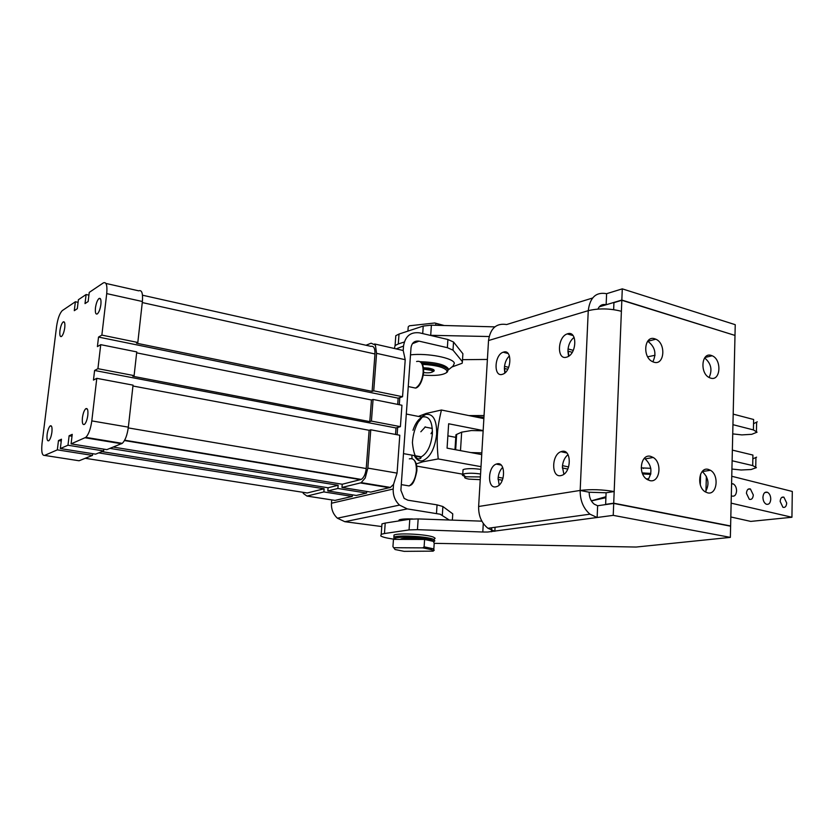 <?xml version="1.0" encoding="UTF-8"?>
<svg xmlns="http://www.w3.org/2000/svg" width="834" height="834" viewBox="0 0 834 834"><rect width="100%" height="100%" fill="white"/><g stroke="black" fill="none" stroke-linecap="round" stroke-linejoin="round"><path stroke-width="1.25" d="M421.994 416.687L425.851 414.404C433.211 413.518 436.818 420.065 436.672 434.045C434.931 448.525 430.281 457.418 422.702 460.722C419.366 461.463 416.677 459.951 414.613 456.198M416.229 463.86L422.869 461.786L438.215 458.94C437.204 448.202 436.953 439.862 437.464 433.941C437.746 427.957 439.07 419.982 441.436 410.015L426.164 413.456L419.116 416.114M483.876 418.616L441.436 410.015M473.285 416.468L483.949 417.261M468.937 415.593L484.054 415.551M483.157 430.563L448.65 423.766L447.076 448.15L481.729 454.593M431.522 432.721L432.429 432.888M447.868 435.848L455.76 437.36M431.011 433.732L432.45 431.272M420.836 431.783L425.361 426.852M438.215 458.94L481.009 466.665M462.755 474.181L416.708 466.102M480.843 469.406C474.337 468.458 468.875 468.385 464.465 469.188L463.037 469.698L462.964 470.887M480.572 474.004C474.056 473.066 468.593 472.993 464.184 473.775L462.745 474.275C461.64 475.036 462.641 475.818 465.747 476.61M480.394 476.933L465.257 476.777C463.714 477.559 464.965 478.351 469.021 479.133L480.238 479.675M411.871 455.698L412.048 458.585M455.677 449.745L456.646 434.41L455.927 434.806L455.781 437.006M456.646 434.41L461.661 432.158L460.493 450.641M483.147 430.813L471.439 430.532L461.661 432.158M470.793 452.56L481.833 452.883M732.116 460.764L752.706 465.591L756.375 467.645L751.08 469.521L741.082 470.001L731.929 469.042M752.706 465.591L752.914 455.062L732.356 450.11M752.841 458.867L756.574 457.168M644.536 473.003L643.295 472.961M642.639 473.931L650.687 474.39M605.943 496.72L591.316 500.848M648.696 478.966L646.214 478.799M731.147 503.152L791.935 517.257L750.756 521.406L730.824 516.976M770.762 499.17C770.376 503.194 768.865 504.862 766.217 504.184C764.142 502.975 763.037 500.671 762.933 497.283C763.319 493.29 764.82 491.622 767.436 492.279C769.542 493.467 770.647 495.771 770.762 499.17M731.595 483.616L733.149 483.856C735.338 485.107 736.474 487.463 736.578 490.924C736.151 495.052 734.535 496.741 731.752 496.001L731.314 495.761M786.702 503.027C786.389 506.415 785.128 507.843 782.928 507.291L780.155 501.442C780.468 498.065 781.719 496.647 783.908 497.179L786.702 503.027M753.3 494.958C752.956 498.451 751.622 499.889 749.297 499.285L746.43 493.301C746.784 489.829 748.108 488.39 750.412 488.974L753.3 494.958M791.935 517.257L792.3 491.455L731.762 476.266M732.732 433.888L741.843 434.9L751.788 434.305L757.053 432.179L753.415 429.917L732.94 424.673M757.262 421.816L753.54 423.714M733.19 414.123L753.623 419.492L753.415 429.917M504.372 368.399L504.799 372.996M567.912 351.124L568.548 356.264M509.418 355.92C506.509 358.714 504.851 362.529 504.434 367.356L505.102 372.735M503.548 352.094C512.43 348.956 511.659 371.464 502.756 374.205L502.276 374.362C493.384 377.239 494.343 354.898 503.183 352.209L503.548 352.094M592.567 298.03L506.634 324.541C496.376 322.914 490.34 328.252 488.526 340.533L478.633 506.488C478.435 515.787 481.531 523.043 487.932 528.276L494.843 531.3L495.073 527.286M567.631 333.767C577.482 330.327 576.972 353.918 567.078 357.015L566.515 357.192C556.653 360.351 557.393 336.936 567.203 333.913L567.631 333.767M562.001 451.371C571.592 448.859 571.697 472.054 562.053 475.276L560.844 475.62C551.243 477.851 551.378 454.832 560.928 451.694L562.001 451.371M497.158 463.829C505.811 461.525 505.56 483.699 496.856 486.556L495.834 486.837C487.171 488.88 487.619 466.884 496.251 464.09L497.158 463.829M502.673 467.374C500.014 470.053 498.482 473.702 498.106 478.33L499.18 485.013M568.017 454.655C564.691 457.418 562.825 461.463 562.397 466.79L563.899 474.212M574.094 337.363C570.487 340.241 568.444 344.452 567.964 350.019L568.924 356.003M613.647 309.633L613.928 302.648L621.83 300.282L621.393 311.291C609.842 308.361 598.791 308.153 588.251 310.665C589.961 297.404 596.081 291.744 606.61 293.693L606.141 304.764C602.461 303.857 599.719 305.296 597.905 309.07M606.328 504.497L605.63 504.361L606.099 492.779L589.19 492.227L580.172 490.444C590.941 489.141 602.273 489.506 614.178 491.549L613.709 503.194L730.615 525.973L734.994 335.424L621.83 300.282M707.639 492.852L705.189 491.81C696.213 486.629 699.017 466.623 708.254 469.375L710.443 470.282C719.481 475.182 717.021 495.417 707.639 492.852M710.662 378.125L709.494 377.677C699.663 373.549 701.436 351.896 711.266 355.43L712.163 355.764C722.046 359.6 720.628 381.472 710.662 378.125M649.79 480.592L646.882 479.31C637.583 473.566 640.929 453.488 650.635 456.354L653.231 457.47C662.644 462.901 659.673 483.282 649.79 480.592M653.919 362.206L652.522 361.654C642.138 357.098 644.338 335.07 654.732 338.792L655.816 339.198C666.272 343.42 664.49 365.73 653.919 362.206M605.63 504.361L613.709 503.194M729.896 526.056L730.615 525.973M705.366 491.924C709.682 484.366 708.65 477.59 702.27 471.564L702.186 471.523M709.109 377.479C712.58 369.816 711.079 363.301 704.615 357.942M647.882 479.904C652.688 472.357 651.771 465.351 645.13 458.888L644.255 458.377M652.834 361.81C656.744 353.637 655.086 346.798 647.83 341.294L647.664 341.221M621.393 311.291L614.178 491.549L606.099 492.779M589.19 492.227C589.158 497.335 590.837 501.317 594.215 504.163L597.634 505.748L597.134 517.528L589.992 514.182C583.352 508.448 580.078 500.536 580.172 490.444L588.251 310.665L488.526 340.533M483.293 523.45L482.792 532.009L487.629 532.029L613.23 515.36L730.355 537.377L636.165 547.041L434.212 543.341M597.634 505.748L613.709 503.434L613.23 515.36M613.709 503.434L730.615 526.202L730.355 537.377M734.618 335.31L621.841 300.052L599.25 306.829M621.841 300.052L622.289 288.856L606.61 293.693M734.994 335.216L735.234 324.676L622.289 288.856M647.674 356.796L655.055 355.274M399.017 334.059L395.796 335.685L395.076 345.537L398.298 343.952L399.017 334.059L423.224 326.052L422.702 333.59M429.969 335.299L430.698 335.31L431.397 325.166L423.224 326.052M431.397 325.166L494.843 326.865M394.451 348.445L395.076 345.537M404.292 342.023L398.298 343.952M482.792 532.009L417.438 529.663L418.168 518.925L481.875 521.156M418.168 518.925L409.807 519.217L409.056 529.924L417.438 529.663M385.225 523.064L381.972 523.888L381.211 534.302L384.453 533.531L385.225 523.064L409.807 519.217M394.096 539.212L391.448 538.806C385.84 537.92 382.285 536.96 380.773 535.928L381.211 534.302M409.056 529.924L384.453 533.531M489.11 336.529L430.698 335.31M393.898 536.596L394.013 535.063C398.298 532.738 427.321 534.313 433.617 537.211L435.139 538.253L434.368 539.16M434.754 540.932L433.482 539.296C427.633 536.648 401.456 534.948 394.941 536.815L393.867 537.148L394.075 538.837M462.516 359.673L487.4 359.444M394.201 539.358L395.827 537.982C402.03 536.231 426.872 537.826 432.439 540.338L433.888 541.62M423.297 539.462C412.382 537.909 404.771 537.815 400.456 539.171L400.351 539.379M412.622 518.946C405.824 518.738 401.331 519.05 399.163 519.895L398.735 520.948M447.9 339.501L447.368 347.684L453.008 350.155L462.39 361.664L462.891 353.731L453.54 342.023L447.9 339.501L419.606 332.86C410.547 331.744 405.188 336.133 403.531 346.047L403.208 350.499L374.581 343.962M462.39 361.664L462.172 363.249L451.872 367.002M381.784 526.556L344.849 521.698L337.405 518.195L399.507 505.091L407.294 508.896L440.216 514.224L449.245 520.02M331.744 499.91L331.473 503.236C331.171 509.251 333.152 514.234 337.405 518.195M452.362 520.124L452.758 513.848L442.885 506.519L437.047 504.862L407.899 500.202L404.136 498.398L400.883 490.277L411.016 347.747C411.829 342.805 414.498 340.606 419.022 341.137L412.403 343.681M393.544 484.387L397.067 473.118L399.788 435.244L370.765 429.791L367.846 468.114L365.229 477.955L361.216 482.625L390.395 487.421L393.544 484.387L393.21 489.026C392.929 495.469 395.035 500.827 399.507 505.091M447.368 347.684L419.022 341.137M142.499 295.215L370.88 346.35C373.747 345.756 375.102 348.299 374.966 353.981L372.11 391.386L373.726 390.823L402.551 396.734L399.809 397.63L399.288 404.719M72.005 436.234L69.118 435.765L72.235 434.358L71.088 443.876L106.856 449.63L122.233 443.354C125.194 440.56 127.237 435.16 128.353 427.154L133.044 385.141L96.796 378.334L93.46 380.075L94.596 370.473L97.922 368.68L134.107 375.613L132.804 376.27L369.796 421.608L371.422 421.097L400.403 426.654L397.651 427.467L397.13 434.743M410.505 354.857C427.362 352.865 453.508 357.953 454.363 363.238L453.071 366.022M448.16 369.796L448.233 368.586C444.96 364.552 435.588 362.258 420.127 361.706M447.17 372.089L448.15 369.921C445.179 366.084 436.286 363.801 421.451 363.061M422.327 364.354C436.13 365.146 444.376 367.314 447.066 370.869L446.524 372.621C442.75 375.175 435.035 376.009 423.349 375.123M432.815 371.672L433.836 371.224C435.035 370.015 433.2 368.972 428.342 368.096L423.432 367.742M433.471 371.14L432.606 369.347L423.453 367.857M433.805 369.806L433.836 370.359M435.869 504.674L416.229 501.536M423.609 369.118L431.678 370.421L432.565 371.87C431.042 372.819 428.082 373.059 423.682 372.569M443.844 325.416L434.775 322.987L442.176 325.385M435.817 323.853L435.723 325.25M407.909 331.119L408.212 326.886L409.358 325.792L434.775 322.987M408.973 539.41L424.6 539.462L424.11 546.833L422.796 547.875L431.814 549.742L433.148 551.138L404.125 551.347L395.055 549.523L392.939 546.666L393.46 539.358L408.973 539.41M433.826 549.147L434.212 543.247L433.346 541.381L424.6 539.462M434.17 550.252L432.867 548.699L424.11 546.833M422.796 547.875L394.096 547.719M399.809 397.63L398.162 398.172L397.714 404.396M352.386 494.843L352.261 496.407L335.007 500.41L333.047 500.108M390.395 487.421L370.755 492.102L341.982 487.473L360.351 482.949L389.52 487.734M366.699 491.445L366.585 493.071L356.306 495.459L327.825 490.945L337.885 488.474L338.145 485.263L328.085 487.775L327.825 490.945M361.216 482.625L360.351 482.949M397.651 427.467L396.004 427.957L395.535 434.451M352.261 496.407L323.873 491.924L306.985 496.074L303.305 493.447L302.909 492.3M402.551 396.734L405.22 359.694L403.208 350.499M365.98 345.255L371.12 343.191L375.373 345.088L376.582 353.355L373.726 390.823M366.585 493.071L337.885 488.474M101.894 451.621L328.085 487.775M338.145 485.263L109.952 448.39M103.802 449.14L103.604 450.944L95.597 454.144L60.34 448.556L67.981 445.231L69.118 435.765M103.604 450.944L67.981 445.231M113.236 447.076L342.232 484.241L341.982 487.473M370.765 429.791L369.139 430.292L366.22 468.541C365.584 474.014 363.926 477.632 361.247 479.414L342.232 484.241M96.796 378.334L91.803 420.899C90.635 429.02 88.633 434.504 85.787 437.36L71.088 443.876M61.257 441.009L58.474 440.56L61.476 439.205L60.34 448.556M92.657 453.675L92.459 455.406L57.337 449.86L58.474 440.56M323.873 491.924L324.124 488.766L98.735 452.893M57.337 449.86L44.577 455.416C42.107 455.708 41.252 451.809 42.013 443.719L56.587 326.375C57.755 318.578 59.662 313.323 62.3 310.592L75.373 301.762L78.083 302.346M92.459 455.406L79.084 460.764L44.577 455.416M324.124 488.766L307.246 492.977L305.786 492.748M105.918 283.435L138.736 290.837C141.79 289.69 143.01 293.245 142.395 301.501L137.818 342.472L136.505 343.191L372.11 391.386M75.373 301.762L74.289 310.686L77.312 308.684L78.406 299.719L86.11 294.517L85.016 303.597L88.154 301.522L89.248 292.4L103.385 282.872C106.304 281.663 107.419 285.249 106.721 293.61L101.863 335.101L137.818 342.472M86.11 294.517L88.925 295.132M134.107 375.613L136.755 351.906L100.737 344.661L97.922 368.68M100.737 344.661L97.411 346.59L98.527 337.072L101.863 335.101M59.933 330.733C60.59 326.407 61.643 323.488 63.113 321.966C64.614 321.226 65.156 323.123 64.76 327.647C64.103 331.984 63.04 334.914 61.58 336.425C60.079 337.155 59.527 335.258 59.933 330.733M82.41 417.813C83.056 413.341 84.161 410.318 85.735 408.743C87.539 407.878 88.237 410.047 87.82 415.259C87.184 419.742 86.069 422.775 84.505 424.35C82.691 425.204 81.993 423.026 82.41 417.813M47.121 434.431C47.746 430.198 48.768 427.362 50.165 425.934C51.75 425.194 52.334 427.279 51.906 432.179C51.281 436.422 50.269 439.257 48.862 440.696C47.277 441.405 46.694 439.32 47.121 434.431M95.451 307.934C96.129 303.357 97.286 300.23 98.923 298.551C100.622 297.686 101.279 299.646 100.893 304.441C100.216 309.039 99.058 312.166 97.411 313.845C95.712 314.699 95.055 312.729 95.451 307.934M369.139 430.292L132.95 386.006M400.403 426.654L401.946 405.251L373.069 399.444L371.453 399.986L369.796 421.608M371.453 399.986L136.651 352.845M373.069 399.444L371.422 421.097M398.162 398.172L98.527 337.072M396.004 427.957L94.596 370.473M643.452 467.937L643.431 468.468M412.976 430.281C415.269 423.453 418.355 419.085 422.223 417.177L423.005 416.885C429.385 416.135 432.512 421.837 432.366 433.993C431.063 445.596 427.373 453.206 421.306 456.834L420.242 457.209L414.957 455.687M502.308 480.248L498.075 479.425M567.777 469.073L562.377 467.947M568.59 466.936L562.481 465.653M503.017 478.195L498.2 477.257M650.77 468.312L641.221 467.895M605.901 497.679L591.358 500.911M642.295 473.087L650.843 473.535M700.591 474.119L700.299 484.783M705.95 491.184L706.356 476.245M507.77 369.264L504.403 368.409M572.249 352.313L567.954 351.135M573.281 350.363L568.048 348.925M508.667 367.377L504.528 366.314M478.633 506.488L580.172 490.444M491.476 531.758L491.706 527.755M403.531 346.047L396.244 348.841M416.593 361.518C421.055 360.371 423.245 363.958 423.161 372.308C422.244 380.241 419.7 385.496 415.541 388.081L411.141 387.153M409.338 458.867C414.081 457.668 416.437 461.588 416.385 470.616C415.53 478.341 413.111 483.439 409.129 485.92L404.74 485.19M407.294 508.896L344.849 521.698M331.473 503.236L393.21 489.026M453.008 350.155L453.54 342.023M437.047 504.862L436.484 513.452M442.333 515.068L442.885 506.519M397.067 473.118L367.846 468.114M335.007 500.41L306.985 496.074M376.582 353.355L405.22 359.694M360.611 479.665L124.464 440.56M366.22 468.541L128.259 427.905M121.535 443.751L85.11 437.777M128.353 427.154L91.803 420.899M307.246 492.977L85.256 458.293M374.966 353.981L142.27 302.565M142.395 301.501L106.721 293.61M403.489 453.623L421.306 456.834L420.69 458.314C420.232 458.356 414.488 463.433 412.423 442.698C413.028 431.501 417.48 422.619 418.751 421.451L422.223 417.177L406.304 414.029M424.913 427.018L432.314 428.447M465.257 476.777L463.151 474.087M463.037 469.698L462.745 474.275M455.927 434.806L454.978 449.62M755.917 457.876L755.75 466.686M642.243 472.941L650.864 473.399M750.412 488.974L748.046 489.256M783.908 497.179L781.75 497.429M733.149 483.856L731.585 484.043M767.436 492.268L764.799 492.581M756.438 431.115L756.605 422.598M503.183 352.209L508.073 353.501M496.251 464.09L501.13 465.091M560.928 451.694L566.786 452.966M567.203 333.913L573.041 335.56M647.83 341.294L655.816 339.198M645.13 458.888L653.231 457.47M704.949 357.494L712.163 355.764M702.27 471.564L710.443 470.282M487.932 528.276L589.992 514.182M394.013 535.063L393.867 537.148M433.941 541.641L434.858 540.849M401.905 538.639L401.852 539.379M395.827 537.982L394.941 536.815M399.09 520.896L399.163 519.895M448.181 370.015L453.592 365.605M446.524 372.621L447.566 371.766M432.565 371.87L433.628 371.015M433.148 551.138L434.264 550.179M401.29 484.617L409.129 485.92C410.453 484.877 413.852 486.378 416.864 470.876M414.383 460.399C416.27 462.568 417.104 466.029 416.875 470.772M408.253 386.549L415.541 388.081C416.812 387.987 421.618 385.85 423.641 372.642M421.504 363.134C422.942 364.375 423.651 367.492 423.651 372.496M361.247 479.414L124.652 440.206M122.233 443.354L85.787 437.36M63.113 321.966L64.426 322.237M85.735 408.743L87.32 409.025M50.165 425.934L51.489 426.153M98.933 298.551L100.518 298.906"/></g></svg>
